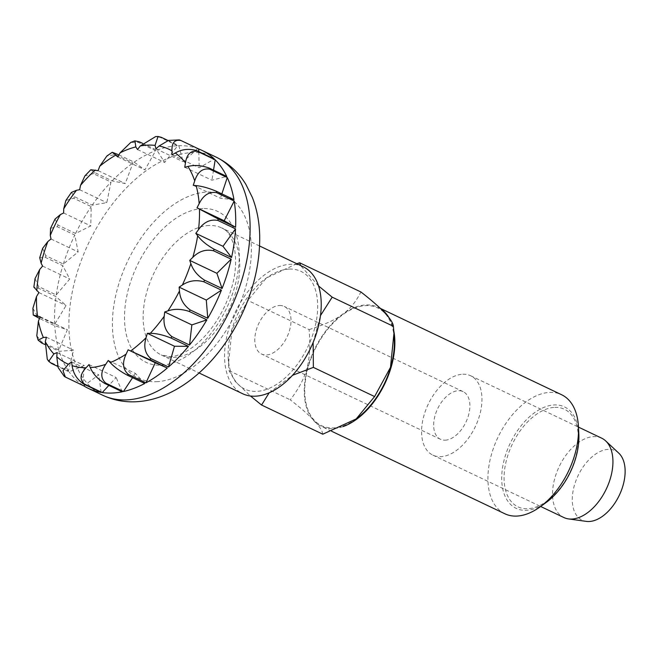 <?xml version="1.0" encoding="UTF-8"?>
<svg xmlns="http://www.w3.org/2000/svg" width="658" height="658" viewBox="0 0 658 658"><rect width="100%" height="100%" fill="white"/><g stroke="black" fill="none" stroke-linecap="round" stroke-linejoin="round"><path stroke-width="0.49" stroke-dasharray="3.29 2.47" d="M303.149 266.745A70.332 41.734 -64.5 0 0 290.581 264.277A70.332 41.734 -64.5 0 0 231.106 322.042A70.332 41.734 -64.5 0 0 242.654 393.731M601.634 438.146A43.954 26.081 -64.5 0 0 593.779 436.608A43.954 26.081 -64.5 0 0 556.61 472.707A43.954 26.081 -64.5 0 0 563.832 517.517M462.821 374.221A43.954 26.081 115.5 0 1 470.676 375.767A43.954 26.081 115.5 0 1 477.897 420.569A43.954 26.081 115.5 0 1 440.728 456.668A43.954 26.081 115.5 0 1 432.874 455.13A43.954 26.081 115.5 0 1 425.652 410.329A43.954 26.081 115.5 0 1 462.821 374.221M618.759 453.123A38.46 22.824 -64.5 0 0 608.37 449.365A38.46 22.824 -64.5 0 0 574.714 484.288A38.46 22.824 -64.5 0 0 586.245 521.375M168.111 140.565L178.844 145.681A131.871 78.253 115.5 0 1 197.704 148.593L179.354 139.899M279.535 305.501A26.378 15.652 115.5 0 1 284.248 306.431A26.378 15.652 115.5 0 1 288.574 333.31A26.378 15.652 115.5 0 1 266.276 354.975A26.378 15.652 115.5 0 1 261.563 354.045A26.378 15.652 115.5 0 1 257.229 327.166A26.378 15.652 115.5 0 1 279.535 305.501M445.145 440.186A26.378 15.652 -64.5 0 0 467.451 418.521A26.378 15.652 -64.5 0 0 463.117 391.633A26.378 15.652 -64.5 0 0 458.404 390.712A26.378 15.652 -64.5 0 0 436.098 412.377A26.378 15.652 -64.5 0 0 440.432 439.256A26.378 15.652 -64.5 0 0 445.145 440.186M89.011 364.573L116.162 377.511L108.85 385.415M122.232 391.79L116.162 377.511M71.59 361.884L98.741 374.821L85.186 384.79M101.159 392.398L98.741 374.821M155.971 148.807L183.121 161.736L197.704 148.593M178.844 145.681L183.121 161.736M172.067 154.852L199.218 167.782L214.401 159.039M198.774 151.595L199.218 167.782M184.758 167.28L211.909 180.21L226.747 176.426M213.529 170.126L211.909 180.21M193.263 185.309L220.414 198.247L233.968 199.654M221.853 193.88L220.414 198.247M108.257 360.469L135.408 373.399L132.579 377.684M144.752 383.482L135.408 373.399M64.221 376.31L82.842 385.275L84.232 365.511L69.098 371.828L57.814 366.448M57.082 352.573L84.232 365.511M47.269 359.219L50.872 362.509L68.44 370.873L73.548 350.155L59.245 351.356L44.76 344.463M46.405 337.225L73.548 350.155M36.799 335.736L41.29 341.724L58.858 350.097L67.371 329.732L54.778 325.743L39.521 318.472M40.22 316.794L67.371 329.732M32.9 308.257L37.128 315.873L54.696 324.246L66.071 305.509L55.996 296.577L38.427 288.212L33.854 287.143M38.921 292.58L66.071 305.509M35.047 278.573L38.657 286.575L56.218 294.94L69.74 279.017L62.814 265.709L45.246 257.344L39.727 257.722M42.597 266.087L69.74 279.017M42.647 248.305L45.764 255.666L63.333 264.039L78.154 251.924L74.798 235.071L57.23 226.706L50.567 228.293M51.003 238.986L78.154 251.924M55.042 219.073L58.011 225.094L75.58 233.467L90.771 225.924L91.207 206.587L73.638 198.222L65.866 200.476M63.62 212.986L90.771 225.924M71.409 192.424L74.634 196.783L92.202 205.148L106.802 202.656L111.005 182.052L93.436 173.679L84.907 175.883M79.651 189.718L106.802 202.656M90.812 169.764L94.579 172.503L112.148 180.876L125.25 183.574L132.949 163.003L115.38 154.63L106.843 156.045M98.1 170.644L125.25 183.574M117.79 156.958L144.941 169.887L155.658 150.633L138.09 142.268L130.794 142.424M118.933 154.901L134.166 162.156L144.941 169.887M137.497 149.522L164.648 162.452L177.701 145.722L160.133 137.357L155.65 136.584M142.564 143.354L156.875 150.172L164.648 162.452M82.842 385.275A131.871 78.253 115.5 0 1 69.098 371.828M68.44 370.873A131.871 78.253 115.5 0 1 59.245 351.356M58.858 350.097A131.871 78.253 115.5 0 1 54.778 325.743M54.696 324.246A131.871 78.253 115.5 0 1 55.996 296.577M56.218 294.94A131.871 78.253 115.5 0 1 62.814 265.709M63.333 264.039A131.871 78.253 115.5 0 1 74.798 235.071M75.58 233.467A131.871 78.253 115.5 0 1 91.207 206.587M92.202 205.148A131.871 78.253 115.5 0 1 111.005 182.052M112.148 180.876A131.871 78.253 115.5 0 1 132.949 163.003M134.166 162.156A131.871 78.253 115.5 0 1 155.658 150.633M156.875 150.172A131.871 78.253 115.5 0 1 177.701 145.722M289.29 269.081A65.208 38.699 115.5 0 1 314.598 328.622A65.208 38.699 115.5 0 1 256.513 391.395A65.208 38.699 115.5 0 1 228.203 357.738A65.208 38.699 115.5 0 1 266.095 278.194A65.208 38.699 115.5 0 1 289.29 269.081M269.171 392.793L292.539 375.282M313.15 342.415L320.462 315.626M318.53 285.926L300.558 265.511M504.867 513.775A65.932 39.126 115.5 0 1 494.035 446.568A65.932 39.126 115.5 0 1 549.792 392.415A65.932 39.126 115.5 0 1 561.578 394.726M578.826 433.926A56.185 33.344 -64.5 0 0 554.431 404.925A56.185 33.344 -64.5 0 0 504.382 459.013A56.185 33.344 -64.5 0 0 526.186 510.32A56.185 33.344 -64.5 0 0 546.173 502.465M342.974 426.614A65.932 39.126 115.5 0 1 332.989 428.597A65.932 39.126 115.5 0 1 321.203 426.285A65.932 39.126 115.5 0 1 311.144 417.411A65.932 39.126 115.5 0 1 314.73 348.921A65.932 39.126 115.5 0 1 366.128 304.917A65.932 39.126 115.5 0 1 377.922 307.228A65.932 39.126 115.5 0 1 380.785 308.857M389.174 318.028A65.932 39.126 115.5 0 1 393.805 330.941M356.274 418.875A65.208 38.699 115.5 0 1 333.178 427.914A65.208 38.699 115.5 0 1 307.87 368.373A65.208 38.699 115.5 0 1 365.947 305.6A65.208 38.699 115.5 0 1 394.265 339.257M554.793 407.376A54.038 32.069 115.5 0 1 575.758 456.71A54.038 32.069 115.5 0 1 527.634 508.733A54.038 32.069 115.5 0 1 506.66 459.391A54.038 32.069 115.5 0 1 554.793 407.376M322.79 434.198C322.033 427.544 311.201 416.086 290.285 399.834C307.13 377.692 311.612 360.971 309.104 329.6L247.869 300.435L231.986 329.633L228.515 363.627L229.05 370.668L235.276 381.451L250.476 396.001M229.05 370.668L290.285 399.834M309.104 329.6C339.026 319.985 351.133 311.185 360.905 291.971M296.774 263.71L266.293 278.046L247.869 300.435M156.464 381.689A101.102 59.993 -64.5 0 0 246.511 284.363A101.102 59.993 -64.5 0 0 207.278 192.054A101.102 59.993 -64.5 0 0 117.231 289.38A101.102 59.993 -64.5 0 0 156.464 381.689M216.227 157.172A131.871 78.253 -64.5 0 0 192.654 152.549A131.871 78.253 -64.5 0 0 81.14 260.856A131.871 78.253 -64.5 0 0 102.796 395.277M202.861 208.545A83.517 49.564 -64.5 0 0 128.475 288.944A83.517 49.564 -64.5 0 0 160.881 365.198A83.517 49.564 -64.5 0 0 235.268 284.799A83.517 49.564 -64.5 0 0 202.861 208.545M209.129 225.48A70.332 41.734 -64.5 0 0 149.654 283.244A70.332 41.734 -64.5 0 0 161.21 354.933A70.332 41.734 -64.5 0 0 173.778 357.401A70.332 41.734 -64.5 0 0 233.253 299.637A70.332 41.734 -64.5 0 0 221.697 227.948A70.332 41.734 -64.5 0 0 209.129 225.48M161.276 137.316A131.871 78.253 -64.5 0 0 160.708 137.333A131.871 78.253 -64.5 0 0 160.133 137.357M181.131 140.598A131.871 78.253 -64.5 0 0 180.136 140.22M139.307 141.807A131.871 78.253 -64.5 0 0 138.09 142.268M116.598 153.783A131.871 78.253 -64.5 0 0 115.38 154.63M94.579 172.503A131.871 78.253 -64.5 0 0 93.436 173.679M74.634 196.783A131.871 78.253 -64.5 0 0 73.638 198.222M58.011 225.094A131.871 78.253 -64.5 0 0 57.23 226.706M45.764 255.666A131.871 78.253 -64.5 0 0 45.246 257.344M38.657 286.575A131.871 78.253 -64.5 0 0 38.427 288.212M37.128 315.873A131.871 78.253 -64.5 0 0 37.21 317.37M41.29 341.724A131.871 78.253 -64.5 0 0 41.676 342.991M50.872 362.509A131.871 78.253 -64.5 0 0 51.53 363.455M65.274 376.911A131.871 78.253 -64.5 0 0 66.17 377.486M259.573 245.985L221.697 227.948C231.846 230.744 241.223 255.954 231.616 287.76C226.854 304.045 219.32 318.604 208.997 331.435C193.156 350.681 177.52 356.792 169.953 356.587L161.21 354.933L199.086 372.979M470.676 375.767L578.464 427.108M463.117 391.633L284.248 306.431M440.432 439.256L261.563 354.045M432.874 455.13L540.654 506.479M380.242 308.339L377.922 307.228M331.657 431.261L321.203 426.285M228.203 357.738L228.515 363.627"/><path stroke-width="0.99" d="M199.086 372.979L242.654 393.731A70.332 41.734 -64.5 0 0 255.23 396.198A70.332 41.734 -64.5 0 0 314.705 338.434A70.332 41.734 -64.5 0 0 303.149 266.745L259.573 245.985M540.654 506.479L563.832 517.517A43.954 26.081 -64.5 0 0 568.496 518.907A43.954 26.081 -64.5 0 0 571.687 519.055A43.954 26.081 -64.5 0 0 607.342 486.723A43.954 26.081 -64.5 0 0 605.656 440.893A43.954 26.081 -64.5 0 0 601.634 438.146L578.464 427.108M568.496 518.907L586.245 521.375A38.46 22.824 -64.5 0 0 589.042 521.514A38.46 22.824 -64.5 0 0 620.239 493.22A38.46 22.824 -64.5 0 0 618.759 453.123L605.656 440.893M181.131 140.598L198.7 148.963A131.871 78.253 115.5 0 1 201.85 150.32A131.871 78.253 115.5 0 1 214.401 159.039L196.832 150.674C189.027 148.395 181.855 149.169 175.308 152.985L172.067 154.852L171.96 150.83C171.689 142.646 174.748 139.233 181.131 140.598L179.354 139.891L168.514 140.425L159.088 145.994L155.971 148.807L155.058 145.377L158.035 136.486L161.276 137.316L168.111 140.565M197.622 151.439L215.191 159.812A131.871 78.253 115.5 0 1 226.747 176.426L209.178 168.053C201.406 165.339 194.324 164.804 187.925 166.474L184.758 167.28L185.457 162.929C186.839 154.046 190.894 150.221 197.622 151.439A131.871 78.253 -64.5 0 0 196.832 150.674M209.705 169.172L227.273 177.545A131.871 78.253 115.5 0 1 233.968 199.654L216.4 191.281C208.742 188.089 201.99 186.198 196.15 185.614L193.263 185.309L194.727 180.892C197.663 171.886 202.656 167.979 209.705 169.172A131.871 78.253 -64.5 0 0 209.178 168.053M216.63 192.671L234.199 201.044A131.871 78.253 115.5 0 1 235.605 227.257L218.037 218.892L197.03 207.813L199.168 203.61C203.47 195.031 209.293 191.388 216.63 192.671A131.871 78.253 -64.5 0 0 216.4 191.281M217.963 220.471L235.531 228.836A131.871 78.253 115.5 0 1 231.558 257.508L213.99 249.143C206.776 245.064 201.34 240.606 197.663 235.761L195.829 233.368L198.51 229.642C203.914 222.042 210.395 218.982 217.963 220.471A131.871 78.253 -64.5 0 0 218.037 218.892M213.611 250.813L231.18 259.178A131.871 78.253 115.5 0 1 222.075 288.508L204.506 280.135C197.606 275.702 193.057 270.199 190.853 263.619L189.743 260.379L192.794 257.36C198.946 251.208 205.888 249.02 213.611 250.813A131.871 78.253 -64.5 0 0 213.99 249.143M203.857 281.797L221.425 290.162A131.871 78.253 115.5 0 1 207.763 318.308L190.195 309.934C183.631 305.222 180.053 298.921 179.461 291.025L179.149 287.135L182.373 285.021C188.895 280.703 196.059 279.625 203.857 281.797A131.871 78.253 -64.5 0 0 204.506 280.135M189.307 311.473L206.875 319.837A131.871 78.253 115.5 0 1 189.52 345.022L171.952 336.657C165.726 331.772 163.151 324.978 164.212 316.259L164.706 311.966L167.913 310.889C174.386 308.668 181.518 308.865 189.307 311.473A131.871 78.253 -64.5 0 0 190.195 309.934M170.874 337.973L188.443 346.347A131.871 78.253 115.5 0 1 168.481 366.991L150.912 358.626C145.023 353.683 143.403 346.725 146.051 337.735L147.334 333.31L150.312 333.335C156.324 333.351 163.184 334.906 170.874 337.973A131.871 78.253 -64.5 0 0 171.952 336.657M149.728 359.646L167.297 368.011A131.871 78.253 115.5 0 1 145.977 382.824L128.409 374.46C122.816 369.582 122.059 362.797 126.13 354.103L128.113 349.817L149.728 359.646A131.871 78.253 -64.5 0 0 150.912 358.626M127.183 375.118L144.752 383.482A131.871 78.253 115.5 0 1 123.424 391.535L105.856 383.162C100.51 378.465 100.452 372.189 105.699 364.335L108.257 360.469L110.248 362.616C114.262 366.975 119.904 371.145 127.183 375.118A131.871 78.253 -64.5 0 0 128.409 374.46M104.663 383.417L122.232 391.79A131.871 78.253 115.5 0 1 112 393.048A131.871 78.253 115.5 0 1 102.237 392.563L84.668 384.198C79.495 379.773 79.947 374.303 86.042 367.789L89.011 364.573L90.311 367.625C92.901 373.802 97.688 379.066 104.663 383.417A131.871 78.253 -64.5 0 0 105.856 383.162M72.109 365.634C73.112 373.25 76.937 379.378 83.591 384.025L101.159 392.398A131.871 78.253 115.5 0 1 88.427 388.426A131.871 78.253 115.5 0 1 83.739 385.851L65.339 377.034L63.02 370.725L68.391 364.244L71.59 361.884L72.109 365.634A118.679 70.431 -64.5 0 0 86.042 367.789M198.7 148.963L198.774 151.595M215.191 159.812L213.529 170.126M227.273 177.545L221.853 193.88M197.03 207.813L224.181 220.743L235.605 227.257M234.199 201.044L224.181 220.743M195.829 233.368L222.98 246.306L231.558 257.508M235.531 228.836L222.98 246.306M189.743 260.379L216.893 273.309L222.075 288.508M231.18 259.178L216.893 273.309M179.149 287.135L206.299 300.073L207.763 318.308M221.425 290.162L206.299 300.073M164.706 311.966L191.856 324.904L189.52 345.022M206.875 319.837L191.856 324.904M147.334 333.31L174.485 346.24L168.481 366.991M188.443 346.347L174.485 346.24M128.113 349.817L155.263 362.755L145.977 382.824M167.297 368.011L155.263 362.755M57.814 366.448L51.53 363.455L48.725 361.324L53.857 353.922L57.082 352.573L56.785 356.792L58.143 367.501L64.221 376.31L65.339 377.034M44.76 344.463L41.676 342.991L38.139 340.161L43.346 337.48L46.405 337.225L45.312 341.642L47.269 359.219L48.725 361.324M39.521 318.472L33.262 315.05L40.22 316.794L38.403 321.145L36.799 335.736L38.139 340.161M84.907 175.883L80.547 185.326L79.651 189.718L76.542 190.252L71.409 192.424L65.866 200.476L63.711 208.866L63.62 212.986L60.38 214.598L55.042 219.073L50.567 228.293L50.288 235.391L51.003 238.986L47.837 241.576L42.647 248.305L39.727 257.722L41.117 263.249L42.597 266.087L39.71 269.484L35.047 278.573L33.854 287.143L38.921 292.58L36.494 296.577L32.9 308.257L33.262 315.05M158.035 136.486L155.65 136.584L140.277 145.953L137.497 149.522L135.836 146.898L134.923 140.87L130.794 142.424L120.077 152.845L117.79 156.958L112.271 152.269L106.843 156.045L99.736 166.252L98.1 170.644L90.812 169.764L84.898 175.883M112.271 152.269L118.933 154.901M134.923 140.87L139.307 141.807L142.564 143.354M85.186 384.79L83.739 385.851M132.579 377.684L123.424 391.535M108.85 385.415L102.237 392.563M250.476 396.001L261.563 405.024L269.171 392.793M292.539 375.282L313.364 367.394L313.15 342.415M320.462 315.626L332.183 297.161L318.53 285.926M300.558 265.511L299.67 262.797L360.905 291.971C381.821 308.224 392.661 319.681 393.418 326.327L393.953 333.367L390.482 367.361L374.599 396.56L356.175 418.949L322.79 434.198L261.563 405.024M380.242 308.339L561.578 394.726A65.932 39.126 115.5 0 1 578.423 426.442A65.932 39.126 115.5 0 1 540.111 506.866A65.932 39.126 115.5 0 1 516.653 516.086A65.932 39.126 115.5 0 1 504.867 513.775L331.657 431.261M540.111 506.866L546.173 502.465A56.185 33.344 -64.5 0 0 578.826 433.926L578.423 426.442M380.785 308.857A65.932 39.126 115.5 0 1 389.174 318.028M393.805 330.941A65.932 39.126 115.5 0 1 342.974 426.614M393.953 333.367L394.265 339.257A65.208 38.699 115.5 0 1 356.373 418.801A65.208 38.699 115.5 0 1 356.274 418.875M313.364 367.394L374.599 396.56M332.183 297.161L393.418 326.327M299.67 262.797L296.774 263.71M126.377 399.899A131.871 78.253 -64.5 0 0 237.883 291.584A131.871 78.253 -64.5 0 0 216.227 157.172C228.655 163.25 238.541 172.322 245.878 184.388L252.425 197.614C256.949 209.293 259.367 221.952 259.688 235.564C260.107 261.909 254.103 288.319 241.675 314.795C219.048 362.723 177.931 400.146 135.301 401.783C123.86 402.244 113.028 400.072 102.796 395.277A131.871 78.253 -64.5 0 0 126.377 399.899M155.058 145.377A118.679 70.431 -64.5 0 0 147.811 145.138A118.679 70.431 -64.5 0 0 140.277 145.953M135.836 146.898A118.679 70.431 -64.5 0 0 120.077 152.845M115.487 155.304A118.679 70.431 -64.5 0 0 99.736 166.252M95.303 170.068A118.679 70.431 -64.5 0 0 80.547 185.326M76.542 190.252A118.679 70.431 -64.5 0 0 63.711 208.866M60.38 214.598A118.679 70.431 -64.5 0 0 50.288 235.391M47.837 241.576A118.679 70.431 -64.5 0 0 41.117 263.249M39.71 269.484A118.679 70.431 -64.5 0 0 36.774 290.671M36.494 296.577A118.679 70.431 -64.5 0 0 37.531 315.947M38.403 321.145A118.679 70.431 -64.5 0 0 43.346 337.48M45.312 341.642A118.679 70.431 -64.5 0 0 53.857 353.922M110.248 362.616A118.679 70.431 -64.5 0 0 126.13 354.103M130.679 350.944A118.679 70.431 -64.5 0 0 146.051 337.735M150.312 333.335A118.679 70.431 -64.5 0 0 164.212 316.259M167.913 310.889A118.679 70.431 -64.5 0 0 179.461 291.025M182.373 285.021A118.679 70.431 -64.5 0 0 190.853 263.619M192.794 257.36A118.679 70.431 -64.5 0 0 197.663 235.761M198.51 229.642A118.679 70.431 -64.5 0 0 199.464 209.203M199.168 203.61A118.679 70.431 -64.5 0 0 196.15 185.614M194.727 180.892A118.679 70.431 -64.5 0 0 187.925 166.474M185.457 162.929A118.679 70.431 -64.5 0 0 175.308 152.985M171.96 150.83A118.679 70.431 -64.5 0 0 159.088 145.994M56.785 356.792A118.679 70.431 -64.5 0 0 68.391 364.244M83.591 384.025A131.871 78.253 -64.5 0 0 84.668 384.198M90.311 367.625A118.679 70.431 -64.5 0 0 105.699 364.335M201.85 150.32L216.227 157.172M88.427 388.426L102.796 395.277"/></g></svg>
